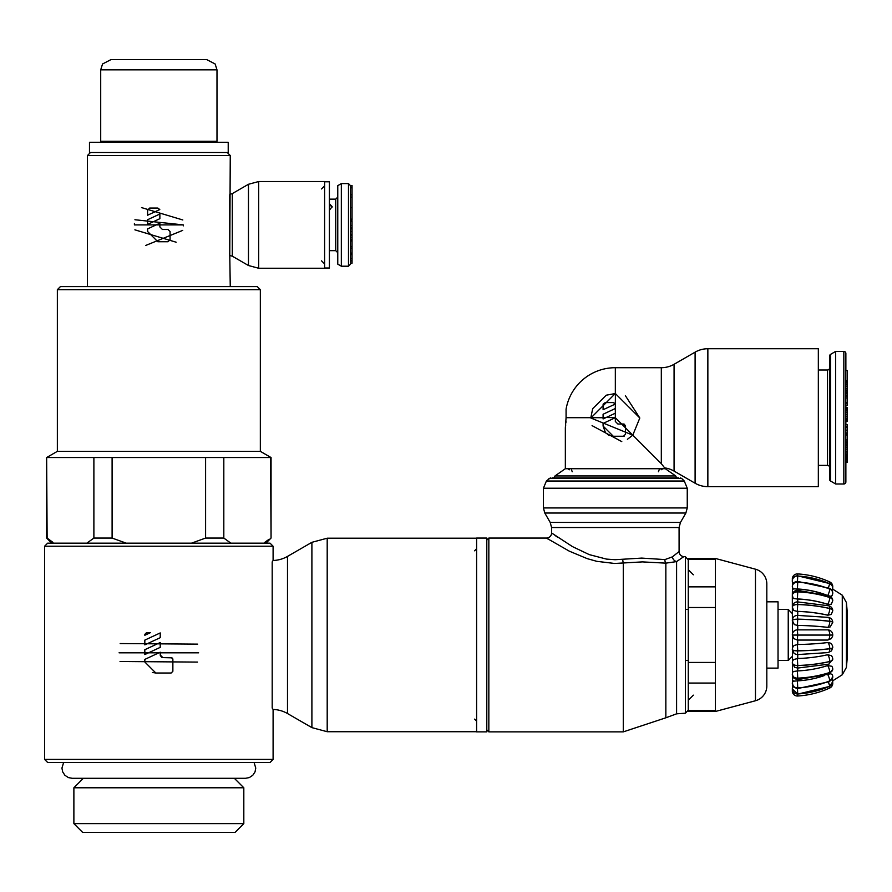 <?xml version="1.0" encoding="UTF-8"?>
<svg xmlns="http://www.w3.org/2000/svg" width="892" height="892" viewBox="0 0 892 892"><rect width="100%" height="100%" fill="white"/><g stroke="black" fill="none" stroke-linecap="round" stroke-linejoin="round"><path stroke-width="1.34" d="M552.07 477.878L678.6 477.878M548.937 478.48L681.722 478.48L684.264 481.011L546.406 481.011L550.386 477.878M543.418 507.938L543.418 488.225L687.253 488.225L687.253 507.938L543.418 507.938L544.789 513.034L550.208 522.433L680.451 522.433L685.881 513.034L544.789 513.034M715.417 662.433L688.267 662.433L688.267 607.508L715.417 607.508L715.417 683.071L688.267 683.071L688.267 710.155L688.267 559.786L688.267 586.858L715.417 586.858L715.417 558.459L755.468 569.196A15.298 15.298 0 0 1 766.819 583.97L766.819 685.959A15.298 15.298 0 0 1 755.468 700.744L715.417 711.47L688.267 711.47L688.267 710.545L715.417 710.545L715.417 711.47M678.734 551.825L672.378 556.864L664.919 559.585L641.705 558.091L615.079 559.708L606.515 559.106L589.289 554.623L572.452 546.606L551.579 532.959L551.579 527.529L679.08 527.529L679.091 551.535A5.096 5.096 47.9 0 0 683.829 556.619L685.424 556.731L685.424 713.199L676.593 713.823L665.845 717.792L665.845 563.142L642.441 561.893L614.644 563.465L596.871 561.347L587.204 558.637L569.263 551.144L546.473 538.066L488.838 538.066L486.798 540.106M683.829 556.619L676.593 561.592L665.845 563.142A5.096 3.947 -81.7 0 1 664.919 559.585M665.845 717.792L623.274 731.875L488.838 731.875L488.838 538.066M547.655 538.813L548.524 539.359M555.036 535.445L555.995 536.114M556.775 536.661L557.734 537.33M715.417 559.395L688.267 559.395L688.267 558.459L715.417 558.459M715.417 607.508L715.417 586.858M715.417 683.071L715.417 710.545M766.819 601.821L778.036 601.821L778.036 668.119L766.819 668.119M792.319 656.389L788.238 660.47L788.238 609.47L792.319 613.551M788.238 660.47L778.036 660.47M688.267 660.47L685.424 660.47M685.424 609.47L688.267 609.47M778.036 609.47L788.238 609.47M832.682 587.415A5.096 5.096 0 0 0 829.772 581.952A89.769 89.769 0 0 0 797.727 573.924A5.096 5.096 0 0 0 792.408 579.967L792.319 580.904A5.096 4.928 0 0 0 792.319 580.915A5.096 4.928 0 0 1 797.727 576.009A5.096 4.928 180 0 0 792.999 583.424L792.319 580.926A5.096 5.096 0 0 1 797.716 575.831L797.727 576.031A89.769 86.714 0 0 1 829.772 583.758A5.096 4.928 0 0 1 832.749 588.241A5.096 4.928 -0 0 0 832.749 588.207A5.096 4.928 0 0 1 832.749 588.252A5.096 4.928 180 0 0 829.772 583.792A89.769 86.714 180 0 0 797.727 576.031L797.47 581.417M832.18 590.593L832.749 588.263A5.096 4.928 180 0 1 832.214 590.459L832.136 590.66M832.749 588.263L832.749 588.241A5.096 5.096 0 0 0 829.716 583.58L828.4 587.895M826.338 595.009A84.773 73.412 180 0 0 797.426 588.976L797.314 589.077A5.096 4.415 0 0 1 797.415 589.077A5.096 4.415 0 0 1 797.738 589.088A84.662 73.322 0 0 1 825.178 594.685M832.08 595.644L832.749 593.068A5.096 5.096 0 0 0 829.527 588.33A5.096 1.059 111.7 0 1 829.772 589.054A5.096 4.415 -0 0 1 832.749 593.068A5.096 4.415 -0 0 1 832.749 593.102A5.096 4.415 180 0 1 832.214 595.087L831.779 595.967L830.062 596.269M829.527 588.33L797.682 581.417L797.727 582.153A5.096 4.415 180 0 0 797.415 582.153A5.096 4.415 180 0 0 792.319 586.568A5.096 4.415 0 0 1 792.319 586.512A5.096 4.415 0 0 1 797.415 582.097A5.096 4.415 0 0 1 797.727 582.108A89.769 77.738 0 0 1 829.772 589.054L829.772 589.11A89.769 77.738 180 0 0 797.727 582.153L797.426 588.976M797.314 589.077L792.999 588.776M827.687 604.297A84.773 59.942 180 0 0 797.426 598.945L797.314 599.023A5.096 3.601 0 0 1 797.415 599.023A5.096 3.601 0 0 1 797.738 599.023A84.662 59.864 0 0 1 827.743 604.397L827.687 604.297A4.995 1.472 -72 0 0 829.772 597.551A89.769 63.477 180 0 0 797.727 591.875A5.096 3.601 180 0 0 797.415 591.875A5.096 3.601 180 0 0 792.319 595.477L792.575 687.409M829.226 595.912L797.638 590.314L797.727 591.809A89.769 63.477 0 0 1 829.772 597.484L829.772 597.551A5.096 3.601 180 0 1 832.749 600.829L832.749 600.762A5.096 5.096 0 0 0 829.226 595.912A5.096 1.505 108 0 1 829.772 597.484A5.096 3.601 0 0 1 832.749 600.762A5.096 3.601 0 0 1 832.749 600.795L831.255 604.274L827.743 604.397M797.314 599.023L793.278 598.454L792.319 595.477A5.096 3.601 0 0 1 792.319 595.41A5.096 3.601 0 0 1 797.415 591.797A5.096 3.601 0 0 1 797.727 591.809L797.426 598.945M797.314 611.421A5.096 2.553 0 0 1 797.415 611.421A5.096 2.553 0 0 1 797.738 611.421A84.662 42.337 0 0 1 827.743 615.212L827.687 615.146A4.995 1.806 -77.1 0 0 829.772 608.545A89.769 44.879 180 0 0 797.727 604.542A5.096 2.553 180 0 0 797.415 604.531A5.096 2.553 180 0 0 792.319 607.084A5.096 2.553 0 0 1 792.319 606.995A5.096 2.553 0 0 1 797.415 604.442A5.096 2.553 0 0 1 797.727 604.453L797.314 611.421L793.612 610.451L792.319 606.995A5.096 5.096 0 0 1 797.571 601.899L797.727 604.453A89.769 44.879 0 0 1 829.772 608.467A5.096 2.553 0 0 1 832.749 610.775A5.096 2.553 0 0 1 832.749 610.819A5.096 5.096 0 0 0 828.791 605.813A5.096 1.84 102.9 0 1 829.772 608.467L829.772 608.545A5.096 2.553 180 0 1 832.749 610.864L832.749 610.775M832.749 610.864L831.255 614.443L827.743 615.212M797.314 625.415A5.096 1.316 0 0 1 797.415 625.415A5.096 1.316 0 0 1 797.738 625.415A84.662 21.91 0 0 1 827.743 627.388L827.687 627.355A4.995 2.018 -83.2 0 0 829.772 621.345A89.769 23.237 180 0 0 797.727 619.271A5.096 1.316 180 0 0 797.415 619.271A5.096 1.316 180 0 0 792.319 620.587L792.319 620.486A5.096 1.316 -0 0 1 797.415 619.171A5.096 1.316 -0 0 1 797.727 619.171L797.426 625.392L794.304 624.59L792.319 620.587M828.244 617.387L797.493 615.391L797.727 619.171A89.769 23.237 0 0 1 829.772 621.245A5.096 1.316 0 0 1 832.749 622.449A5.096 5.096 0 0 0 828.244 617.387A5.096 2.052 96.8 0 1 829.772 621.245L829.772 621.345A5.096 1.316 180 0 1 832.749 622.549L830.117 626.953L827.743 627.388M792.319 634.97A5.096 5.096 0 0 1 797.415 629.863L827.642 629.863A5.096 2.13 90 0 1 829.772 634.97L832.749 634.97A5.096 5.096 0 0 0 827.642 629.863L797.415 629.863L797.727 635.071L792.319 635.071L829.772 635.071L797.727 635.071L797.292 640.066M827.743 640.066L797.426 640.066M797.314 640.066L793.78 638.605L792.319 635.071M794.337 645.395L797.738 644.515A84.662 21.91 0 0 0 827.642 642.563L830.073 643.009A5.096 5.096 0 0 1 832.749 647.492A5.096 1.316 0 0 1 829.772 648.696L829.772 648.785A89.769 23.237 180 0 1 797.727 650.87A5.096 1.316 180 0 1 797.415 650.87A5.096 1.316 180 0 1 792.319 649.543A5.096 1.316 180 0 1 792.319 649.499M827.642 642.563A5.096 2.052 83.2 0 1 829.772 648.696A89.769 23.237 0 0 1 797.727 650.77L797.504 654.572L795.831 654.327L794.025 653.312L792.319 649.454A5.096 1.316 0 0 0 797.415 650.77A5.096 1.316 0 0 0 797.727 650.77L797.415 644.526M832.749 659.199A5.096 2.553 180 0 1 832.749 659.244L828.813 664.161L797.571 668.075L794.549 667.216L792.319 662.946A5.096 5.096 0 0 1 793.624 659.534L797.738 658.519A84.662 42.337 0 0 0 827.642 654.739L831.299 655.598A5.096 5.096 0 0 1 832.749 659.155A5.096 2.553 -0 0 1 829.772 661.474L829.772 661.563A89.769 44.879 180 0 1 797.727 665.577A5.096 2.553 180 0 1 797.415 665.588A5.096 2.553 180 0 1 792.319 663.035A5.096 2.553 180 0 1 792.319 662.99M827.642 654.739A5.096 1.84 77.1 0 1 829.772 661.474A89.769 44.879 0 0 1 797.727 665.488L797.571 668.075M797.415 658.519L797.727 665.488A5.096 2.553 0 0 1 797.415 665.499A5.096 2.553 0 0 1 792.319 662.946M832.749 669.212A5.096 3.601 180 0 1 832.749 669.256L829.237 674.073L797.638 679.671L794.07 678.433L792.319 674.53A5.096 5.096 0 0 1 793.289 671.542L797.738 670.907A84.662 59.864 0 0 0 827.642 665.577L831.835 666.257A5.096 5.096 0 0 1 832.749 669.178A5.096 3.601 0 0 1 829.772 672.457L829.772 672.523A89.769 63.477 180 0 1 797.727 678.199A5.096 3.601 180 0 1 797.415 678.21A5.096 3.601 180 0 1 792.319 674.608A5.096 3.601 180 0 1 792.319 674.564M827.642 665.577A5.096 1.505 72 0 1 829.772 672.457A89.769 63.477 0 0 1 797.727 678.132L797.638 679.671M797.415 670.918L797.727 678.132A5.096 3.601 0 0 1 797.415 678.143A5.096 3.601 0 0 1 792.319 674.53M792.999 681.209L797.738 680.852A84.662 73.322 0 0 0 824.632 675.456M830.106 673.694L832.08 674.341A5.096 5.096 0 0 1 832.749 676.872A5.096 4.415 0 0 1 829.772 680.886L829.772 680.931A89.769 77.738 180 0 1 797.727 687.888A5.096 4.415 180 0 1 797.415 687.888A5.096 4.415 180 0 1 792.319 683.473A5.096 4.415 180 0 1 792.319 683.45A5.096 4.415 0 0 0 797.415 687.843A5.096 4.415 0 0 0 797.727 687.832L796.824 688.524L793.624 686.873L792.319 683.428A5.096 5.096 0 0 1 793.111 680.685M827.765 674.542A5.096 1.059 68.3 0 1 829.772 680.886A89.769 77.738 0 0 1 797.727 687.832L797.415 680.864M832.147 679.314L832.214 679.514A5.096 4.928 -0 0 1 832.749 681.7A5.096 4.928 180 0 1 829.772 686.204A89.769 86.714 180 0 1 797.727 693.954A5.096 4.928 180 0 1 792.319 689.037A5.096 4.928 0 0 1 792.375 688.234M828.412 682.079L829.772 686.182A5.096 4.928 -0 0 0 832.749 681.7L829.772 686.182A89.769 86.714 -0 0 1 797.727 693.931L792.319 689.037A5.096 4.928 -0 0 0 797.727 693.931L797.47 688.557M792.319 689.037L792.319 689.014A5.096 5.096 0 0 1 793.033 686.416L792.319 689.014A5.096 4.928 180 0 1 792.319 689.025A5.096 4.928 -0 0 1 792.999 686.55L793.244 686.405M829.159 686.628L829.772 687.988A5.096 5.096 0 0 0 832.682 682.536A5.096 5.096 0 0 1 829.772 687.988A89.769 89.769 0 0 1 797.727 696.005L797.615 694.132M792.408 689.984A5.096 5.096 0 0 0 797.727 696.005A5.096 5.096 0 0 1 792.408 689.984A5.096 5.096 0 0 0 797.415 696.016M832.693 680.931A5.096 4.928 0 0 1 832.749 681.678L832.682 680.83L842.271 674.765L842.271 595.176L846.408 602.524L846.408 667.417L847.4 656.133L847.4 613.808L846.408 602.524L847.4 613.808M792.564 582.543L792.319 595.41A5.096 5.096 0 0 1 797.638 590.314M555.002 475.949L565.35 468.701L665.321 468.701L675.668 475.949L555.002 475.949L554.133 477.61M627.422 439.288L632.796 435.151L639.809 418.002L632.796 435.151L661.318 463.684L665.321 468.701L565.35 468.701L565.35 427.892L566.074 417.69L590.85 417.69L592.645 408.792M565.539 426.499L565.718 424.882M565.896 422.808L565.985 421.214M665.321 467.988A25.5 25.5 0 0 1 674.073 471.099L695.102 483.23A25.5 25.5 0 0 0 707.858 486.653L818.332 486.653L818.332 348.739L707.858 348.739A25.5 25.5 0 0 0 695.102 352.15L674.073 364.293A25.5 25.5 0 0 1 661.318 367.705L615.335 367.705L615.335 393.517L639.809 418.002L625.381 395.68M615.335 417.69L615.335 408.514L603.092 414.245L603.092 418.939L606.192 417.478L615.335 417.69L625.537 427.892L625.537 426.053L623.497 424.012L617.888 424.012L615.335 421.47L615.335 417.69L603.092 423.421L603.092 426.053L613.295 436.255L623.497 436.255L625.537 434.214L625.537 427.892L632.796 435.151L590.85 418.002L615.335 393.517M592.076 425.64L621.78 441.607M603.092 418.939L615.335 413.208M603.092 426.053L605.456 432.587M607.363 434.359L609.314 435.452M623.497 436.255L624.288 436.099M625.537 434.214L625.537 427.892M592.701 408.659L606.159 395.301M606.616 395.123L615.424 393.517L615.335 404.031L603.092 409.74L603.092 404.633L605.133 402.593L613.384 402.593L615.112 403.563M625.537 426.053L625.37 425.25M624.288 424.179L623.497 424.012M615.335 367.705A49.985 49.985 0 0 0 566.074 409.205L566.074 417.69M590.85 417.668L603.092 417.724M603.416 403.541L603.092 404.633M615.335 408.514L615.335 404.031L613.384 402.593M843.832 351.392L835.67 351.392L830.563 354.369A2.04 2.04 0 0 0 829.549 356.131L829.549 479.26A2.04 2.04 0 0 0 830.563 481.022L835.67 483.999L843.832 483.999A2.04 2.04 0 0 0 845.872 481.959L845.872 353.433A2.04 2.04 0 0 0 843.832 351.392L843.832 483.999M818.332 465.379L827.508 465.379A2.04 2.04 0 0 1 829.549 467.419M829.549 367.961A2.04 2.04 0 0 1 827.508 370.002L818.332 370.002M845.872 371.786L845.872 380.572L845.872 371.786M845.872 384.876L847.4 384.876L847.4 386.548L845.872 386.548L845.872 397.966L845.872 396.07L847.4 396.07L847.4 405.236L845.872 405.236L845.872 407.388L847.4 407.388L847.4 421.47L845.872 421.47L845.872 424.614L847.4 424.614L847.4 462.368L845.872 462.368L845.872 481.959M847.4 402.671L845.872 402.671L845.872 407.655L845.872 403.184L847.4 403.184M847.4 419.463L845.872 419.463L845.872 426.309L845.872 420.366L847.4 420.366M845.872 430.2L845.872 432.932L845.872 430.2L847.4 430.2M845.872 456.481L845.872 463.595L845.872 456.481L847.4 456.481M845.872 353.433L845.872 370.526L847.4 370.526L847.4 384.876M847.4 381.798L845.872 381.798L845.872 383.092L847.4 383.092M847.4 412.628L845.872 412.628L845.872 418.315L847.4 418.315M847.4 407.655L845.872 407.655L845.872 410.9L847.4 410.9M847.4 426.309L845.872 426.309L845.872 427.48L847.4 427.48M847.4 432.932L845.872 432.932L845.872 439.946L847.4 439.946M847.4 449.189L845.872 449.189L845.872 455.578L847.4 455.578M847.4 441.919L845.872 441.919L845.872 447.516L847.4 447.516M835.67 483.999L835.67 351.392M845.872 395.702L847.4 396.07M845.872 395.134L847.4 395.702M845.872 393.773L847.4 393.773L847.4 395.134M845.872 392.547L847.4 392.547L847.4 393.773M845.872 392.19L847.4 392.547M845.872 391.61L847.4 392.19M845.872 390.072L847.4 390.072L847.4 391.61M845.872 388.6L847.4 388.6L847.4 390.072M847.4 386.548L847.4 388.6M845.872 380.895L847.4 380.895M845.872 380.572L847.4 380.572M845.872 397.966L847.4 397.966M845.872 420.277L847.4 420.277M845.872 416.497L847.4 416.497M845.872 414.724L847.4 414.724M845.872 409.216L847.4 409.216M845.872 408.257L847.4 408.257M845.872 435.028L847.4 435.028M845.872 433.947L847.4 433.947M845.872 456.425L847.4 456.425M845.872 454.34L847.4 454.34M845.872 452.891L847.4 452.891M845.872 451.24L847.4 451.24M845.872 445.922L847.4 445.922M845.872 444.216L847.4 444.216M845.872 442.8L847.4 442.8M845.872 421.214L847.4 421.214M845.872 461.71L847.4 461.71M845.872 460.16L847.4 460.16M845.872 459.815L847.4 459.815M845.872 458.254L847.4 458.254M845.872 458.098L847.4 458.098M845.872 457.652L847.4 457.652M845.872 462.179L847.4 462.179M486.798 731.875L476.607 731.875L476.607 538.066L486.798 538.066L486.798 731.875M324.61 268.001L329.404 268.001L329.404 181.801L324.61 181.801M90.505 152.476L87.438 155.531L87.438 286.611M229.757 195.482L229.757 254.309L230.259 155.531L227.192 152.476M230.259 286.611L229.757 254.309M229.735 254.276L229.4 253.451M232.299 256.182L248.467 265.515L248.467 184.276L232.299 193.609L232.299 256.182L229.757 255.502M248.467 265.515L258.669 268.247L324.61 268.247L324.61 181.544L258.669 181.544L248.467 184.276M87.438 155.531L230.259 155.531M134.926 219.744L183.328 224.895L134.369 224.895L183.328 224.895L183.306 225.866M134.38 224.305L134.402 223.569M176.159 242.211L134.882 229.835M182.704 230.392L145.608 245.49M141.527 207.591L182.815 219.967M157.828 241.732L147.626 231.53L147.626 228.887L159.869 223.178L159.869 226.936L162.422 229.489L168.03 229.489L170.071 231.53L170.071 239.692L168.03 241.732L157.828 241.732M147.626 210.111L149.666 208.07L157.828 208.07L159.791 209.542L147.626 215.206L147.626 210.111M147.626 219.711L159.869 214.002L159.869 218.685L147.626 224.394L147.626 219.711M329.404 204.502L332.136 207.055M329.404 203.766L332.158 206.688L329.404 210.166M341.335 183.585L337.767 185.648L337.767 264.155L341.335 266.206L341.335 183.585L348.482 183.585L350.523 185.692L352.05 185.491L352.05 219.8L350.523 219.8M350.523 220.67L352.05 220.67L352.05 228.865L350.523 228.865L350.523 233.169M352.05 228.397L352.05 263.185L350.523 263.185L350.523 187.811L352.05 187.811M350.523 187.811L350.523 185.625M350.523 221.227L352.05 221.227L350.523 221.227L350.523 219.131L352.05 219.131M352.05 253.083L350.523 253.083L350.523 248.11L352.05 248.11L350.523 248.11M350.523 225.442L352.05 225.442L350.523 225.431L350.523 227.761L352.05 227.761M352.05 237.54L350.523 237.54L350.523 240.951L352.05 240.951M352.05 263.185L350.523 263.53M350.523 187.097L352.05 187.097M329.404 207.992L329.404 208.572M329.605 205.84L329.404 206.565M329.605 208.572L329.404 209.297M350.523 235.243L352.05 235.243M350.523 234.418L352.05 234.418M350.523 240.617L352.05 240.617M350.523 239.547L352.05 239.547M350.523 254.432L352.05 254.432M107.843 141.248L107.843 142.274M209.854 142.274L209.854 141.248M100.707 69.844L100.707 141.248L216.99 141.248L216.99 69.844L215.139 63.979L206.788 59.641L110.909 59.641L102.558 63.979L100.707 69.844L216.99 69.844M228.218 142.274L228.218 152.476L89.479 152.476L89.479 142.274L228.218 142.274M265.961 543.161L271.056 538.066L271.056 457.54L260.341 451.352L260.341 289.677L257.286 286.611L60.411 286.611L57.356 289.677L57.356 451.352L46.64 457.54L46.64 538.066L51.736 543.161M269.194 539.181L264.723 542.403M46.64 538.066L48.781 539.392M52.94 542.381L47.131 538.066L46.64 457.54M83.357 778.292L73.88 787.781L73.88 823.628L82.599 832.359L235.098 832.359L243.817 823.628L243.817 787.781L234.34 778.292M243.817 823.628L73.88 823.628M243.817 787.781L73.88 787.781M271.056 457.54L205.595 457.54L205.595 538.066L191.512 543.161M223.814 457.54L223.814 538.066L205.595 538.066M205.595 457.54L112.102 457.54L112.102 538.066L93.883 538.066L86.836 543.161M112.102 457.54L93.883 457.54L93.883 538.066M270.566 457.54L271.056 538.066M230.861 543.161L223.814 538.066M126.196 543.161L112.102 538.066M93.883 457.54L47.131 457.54M57.356 451.352L260.341 451.352M120.175 643.556L197.667 644.136M119.071 652.821L198.626 652.821L119.071 652.821M287.492 713.533L311.899 727.627L311.899 542.314L287.492 556.407A30.607 30.607 0 0 1 273.097 560.488L273.097 546.227L270.042 543.161L47.655 543.161L44.6 546.227L44.6 759.415L47.655 762.482L270.042 762.482L273.097 759.415L273.097 709.452A30.607 30.607 0 0 1 287.492 713.533L287.492 556.407M311.899 727.627L327.197 731.719L476.607 731.719M476.607 538.211L327.197 538.211L311.899 542.314M272.194 561.893L272.194 708.047L272.194 561.893L273.097 560.488L272.361 561.625M44.6 546.227L273.097 546.227M272.194 708.047L273.097 709.452M273.097 759.415L44.6 759.415M197.522 662.087L120.03 661.496M161.642 657.304L160.281 655.475L160.225 652.208L144.827 659.4L144.827 661.998L155.844 673.014L152.432 672.479M160.225 654.962L162.879 657.616L171.978 657.828M172.758 658.72L171.141 657.616M172.87 671.286L171.141 673.014L172.87 671.286L172.87 659.344M144.827 634.357L146.556 632.618L150.514 632.618L144.827 635.271L146.556 632.618M155.844 673.014L171.141 673.014M144.827 654.55L144.827 649.699L160.225 642.519L160.225 647.369L144.827 654.55M144.827 644.86L144.827 640.11L160.225 632.93L160.225 637.68L144.827 644.86M546.406 481.011L543.418 488.225M685.424 556.742L688.267 559.786M672.378 556.864A5.096 4.348 -125.5 0 0 676.593 561.592L676.593 713.812M679.08 527.529L680.451 522.433M623.274 731.875L623.274 563.075A5.096 0.58 -96 0 1 622.683 559.284M551.579 532.959A5.096 5.096 -49.5 0 1 546.473 538.066M755.468 569.196L755.468 700.744M832.749 681.722L832.749 681.678A5.096 4.928 0 0 1 832.749 681.689A5.096 5.096 0 0 0 832.18 679.369M829.147 583.323L829.772 581.952A89.769 89.769 0 0 0 797.727 573.924A5.096 5.096 0 0 0 792.408 579.967M797.604 575.831L797.727 573.924M832.749 593.124A5.096 4.415 180 0 0 829.772 589.11A4.995 1.048 -68.3 0 1 827.743 595.443M827.687 615.146A84.773 42.381 180 0 0 797.426 611.354M792.319 620.542A5.096 1.316 -0 0 1 792.319 620.486A5.096 5.096 0 0 1 797.493 615.391M827.687 627.355A84.773 21.943 180 0 0 797.426 625.392M827.754 640.066L831.288 638.605L832.604 636.241L832.749 635.071L829.772 635.071A4.995 2.085 -90 0 1 827.687 640.066M832.749 647.536A5.096 1.316 180 0 1 832.749 647.592A5.096 1.316 180 0 1 829.772 648.785A4.995 2.018 -96.8 0 1 828.278 652.576L797.504 654.572M832.749 659.155L832.749 659.244A5.096 2.553 180 0 1 829.772 661.563A4.995 1.806 -102.9 0 1 828.813 664.161M832.749 669.178L832.749 669.256A5.096 3.601 180 0 1 829.772 672.523A4.995 1.472 -108 0 1 829.237 674.073M829.538 681.644L832.749 676.917A5.096 4.415 180 0 1 832.749 676.917A5.096 4.415 180 0 1 829.772 680.931A4.995 1.048 -111.7 0 1 829.538 681.644L797.682 688.557M797.738 589.088L797.738 590.314M797.738 599.023L797.738 601.899M797.738 611.421L797.738 615.391M797.738 625.415L797.738 629.863M797.738 640.066L797.738 644.515M797.738 654.572L797.738 658.519M797.738 668.075L797.738 670.907M797.738 679.671L797.738 680.852M842.271 674.765L846.408 667.417L847.4 656.133M615.335 416.865L615.335 418.326M603.092 417.69L605.746 417.69M661.318 367.705L661.318 463.684M707.858 348.739L707.858 486.653M695.102 352.15L695.102 483.23M674.073 364.293L674.073 471.099M827.508 465.379L827.508 370.002M830.563 481.022L830.563 354.369M258.669 268.247L258.669 181.544M341.335 266.206L348.482 266.206L348.482 183.585M329.404 250.652L335.727 250.652L335.727 199.139L337.767 197.099M350.523 207.691L352.05 207.691M350.523 197.132L352.05 197.132M350.523 231.474L352.05 231.474M350.523 246.448L352.05 246.448M350.523 260.553L352.05 260.553M350.523 258.535L352.05 258.535M350.523 254.621L352.05 254.621M260.341 289.677L57.356 289.677M327.197 731.719L327.197 538.222M687.253 488.225L684.264 481.011M685.881 513.034L687.253 507.938M693.374 695.158L688.267 700.253M685.424 713.199L688.267 710.155M550.208 522.433L551.579 527.529M488.838 731.875L486.798 729.834M693.374 574.783L688.267 569.687M681.722 478.48L680.284 477.878M832.749 588.207L832.682 587.404M797.716 575.831L829.716 583.58M797.682 581.417A5.096 5.096 0 0 0 792.319 586.512L793.111 589.289M797.571 601.899L828.791 605.813M832.749 647.492L831.522 650.87L828.278 652.576M794.326 645.384A5.096 5.096 0 0 0 792.319 649.454M829.716 686.383L797.716 694.132M842.271 595.176L832.682 589.11M661.173 469.761L662.957 468.701M676.537 477.61L675.668 475.949M569.497 469.761L567.702 468.701M658.43 471.757L659.166 469.761M572.229 471.757L571.493 469.761M474.566 719.13L476.607 721.171M474.566 550.81L476.607 548.77M321.555 188.937L324.61 185.882M321.555 260.854L324.61 263.921M232.299 193.609L229.757 194.3M335.727 250.652L337.767 252.692M348.482 266.206L350.523 264.177M352.05 194.802L350.523 194.802M329.404 199.139L335.727 199.139M350.523 260.921L352.05 260.921M254.075 762.482L255.759 768.09L255.045 771.848L252.77 775.304L249.314 777.579L245.556 778.292L72.141 778.292L68.383 777.579L64.926 775.304L62.663 771.848L61.938 768.09L63.622 762.482"/></g></svg>
